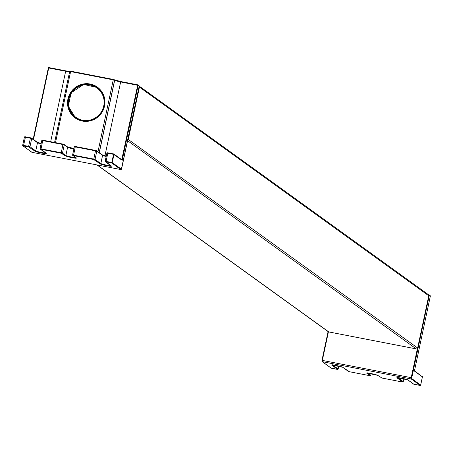 <?xml version="1.0" encoding="UTF-8"?>
<svg xmlns="http://www.w3.org/2000/svg" width="453" height="453" viewBox="0 0 453 453"><rect width="100%" height="100%" fill="white"/><g stroke="black" fill="none" stroke-linecap="round" stroke-linejoin="round"><path stroke-width="0.68" d="M88.409 84.235L94.807 86.019M104.53 106.081A19.003 18.556 125.8 0 1 75.119 117.944A19.003 18.556 125.8 0 1 71.183 91.676A19.003 18.556 125.8 0 1 97.35 87.118A19.003 18.556 125.8 0 1 104.53 106.081M98.533 88.046A19.003 18.556 -54.2 0 0 96.602 87.038M74.807 117.259A19.003 18.556 -54.2 0 0 76.376 118.771M112.072 162.916L111.8 162.514L106.076 161.404L106.059 161.919L112.072 162.916L114.065 154.484A0.464 0.453 -54.2 0 0 113.714 153.941L107.44 152.786A0.464 0.453 125.8 0 0 106.902 153.114M121.783 159.745L122.191 160.339L138.125 85.374L139.184 86.149L121.381 169.19A0.464 0.453 125.8 0 1 120.838 169.558L31.953 152.304L23.018 145.86L28.624 146.885L35.204 151.279A5.713 0.504 -168 0 0 41.699 153.063A5.713 0.504 -168 0 0 46.2 153.414L40.413 149.241L40.968 149.28L61.166 153.205L65.311 155.838A5.713 0.504 -168 0 0 71.806 157.621A5.713 0.504 -168 0 0 76.314 157.972L72.961 155.555L73.511 155.6L93.714 159.524L100.294 163.912A5.713 0.504 -168 0 0 106.789 165.696A5.713 0.504 -168 0 0 111.296 166.047L105.509 161.874L106.059 161.919M78.227 119.745A18.652 18.216 125.8 0 1 77.865 119.49L75.526 117.803A18.652 18.216 -54.2 0 0 104.394 106.161A18.652 18.216 -54.2 0 0 97.35 87.548A18.652 18.216 -54.2 0 0 71.659 92.021A18.652 18.216 -54.2 0 0 75.526 117.803L68.324 106.206L71.07 92.871L83.686 84.439L97.35 87.548L99.683 89.23A18.652 18.216 125.8 0 1 100.039 89.496M420.661 385.056L411.737 378.578L411.76 377.808L429.285 295.345L430.344 296.103L414.444 370.911M422.083 376.307A0.464 0.453 125.8 0 1 422.411 376.839L420.673 385.016A0.464 0.453 125.8 0 1 420.124 385.384L413.725 384.144L407.943 379.971A5.713 0.504 -168 0 0 401.449 378.187A5.713 0.504 -168 0 0 396.941 377.836L402.728 382.009L402.179 381.964L381.975 378.045L377.83 375.407A5.713 0.504 -168 0 0 371.335 373.623A5.713 0.504 -168 0 0 366.834 373.272L370.186 375.69L369.631 375.65L349.433 371.726L342.847 367.332A5.713 0.504 -168 0 0 336.353 365.548A5.713 0.504 -168 0 0 331.851 365.197L337.638 369.371L331.132 368.068M55.504 142.638L70.611 71.585L113.256 79.864L97.984 151.715M54.609 142.469L69.671 71.489L70.611 71.585L70.787 71.189L70.238 71.144A0.464 0.453 125.8 0 0 69.7 71.472M99.201 152.593L114.581 80.226L113.256 79.864L113.426 79.462L70.787 71.189L69.671 71.489L54.587 142.463M33.499 139.518L48.709 67.978L65.657 71.263L65.827 70.866L69.688 71.421A5.713 0.504 12 0 1 65.832 70.872L48.879 67.576A0.464 0.453 -54.2 0 0 48.539 67.65A0.464 0.464 0 0 0 48.335 67.939L33.177 139.286M99.303 152.667L114.683 80.3A0.464 0.453 -54.2 0 0 114.507 79.836L114.405 79.762A0.464 0.453 -54.2 0 1 114.581 80.226L114.683 80.3A5.243 0.464 -168 0 0 116.806 81.053A5.243 0.464 -168 0 0 120.645 81.942L120.815 81.54A5.713 0.504 12 0 1 114.569 79.892M137.752 84.83L120.826 81.546L114.507 79.836A0.464 0.453 -54.2 0 0 114.45 79.802M138.856 85.6A0.464 0.453 125.8 0 1 139.179 86.138L121.653 168.601L120.883 169.564M104.954 155.753L120.645 81.942L138.125 85.374A0.464 0.453 -54.2 0 0 137.82 84.847M65.827 70.866L48.879 67.576A0.464 0.464 0 0 0 48.528 67.65M50.685 141.704L65.657 71.263A5.243 0.464 -168 0 0 68.958 71.767A5.243 0.464 -168 0 0 69.609 71.784M33.171 139.281L48.335 67.939L48.879 67.576M121.766 159.694L137.769 84.836A0.464 0.464 0 0 1 137.944 84.909L139.003 85.674A0.464 0.464 0 0 1 139.184 86.149M25.487 136.817L24.949 136.778A0.464 0.453 -54.2 0 0 24.417 137.1M45.651 153.069A5.243 0.464 12 0 1 37.876 151.664A5.243 0.464 12 0 1 35.747 150.911L29.96 146.738L31.699 138.561L30.374 138.193L28.635 146.37L23.59 145.39L25.504 136.817L24.388 137.117L30.374 138.193L30.555 137.797L25.504 136.817L31.348 138.018A0.464 0.453 -54.2 0 1 31.523 138.091L30.544 137.797M22.678 145.283L24.388 137.117L22.667 145.322A0.464 0.453 -54.2 0 0 23.018 145.86M29.417 147.106A0.464 0.453 125.8 0 0 29.96 146.738L28.635 146.37L28.624 146.885M31.665 152.112A0.464 0.453 -54.2 0 0 31.778 152.231L22.843 145.787L22.65 145.294L23.59 145.39L23.573 145.906M41.07 143.856A5.243 0.464 -168 0 1 39.615 143.488A5.243 0.464 -168 0 1 37.486 142.735A0.464 0.453 -54.2 0 0 37.31 142.265L31.523 138.091A0.464 0.453 -54.2 0 1 31.699 138.561L37.486 142.735L35.747 150.911A0.464 0.453 125.8 0 1 35.204 151.279M45.912 153.216A0.464 0.453 -54.2 0 0 46.2 153.414M75.764 157.627A5.243 0.464 12 0 1 75.124 157.61A5.243 0.464 12 0 1 69.819 156.687A5.243 0.464 12 0 1 65.861 155.47L62.038 152.888L40.062 148.697A0.464 0.453 -54.2 0 0 40.413 149.241M40.074 148.658L41.784 140.498L42.724 140.589L40.968 149.28M61.965 153.42A0.464 0.453 125.8 0 0 62.508 153.057L64.247 144.875L62.922 144.513L63.092 144.111L42.899 140.198L42.724 140.589L62.922 144.513L61.166 153.205M73.867 148.992A5.243 0.464 -168 0 1 67.599 147.293A0.464 0.453 -54.2 0 0 67.423 146.829L63.896 144.337A0.464 0.453 -54.2 0 1 64.247 144.875L67.599 147.293L65.861 155.47A0.464 0.453 125.8 0 1 65.311 155.838M76.025 157.78A0.464 0.453 -54.2 0 0 76.314 157.972M110.747 165.702A5.243 0.464 12 0 1 102.967 164.297A5.243 0.464 12 0 1 100.843 163.544L94.581 159.207L72.61 155.017A0.464 0.453 -54.2 0 0 72.961 155.555M72.616 154.977L74.332 146.812L75.266 146.908L73.511 155.6M94.507 159.739A0.464 0.453 125.8 0 0 95.056 159.371L96.795 151.194A0.464 0.453 -54.2 0 0 96.438 150.651L75.357 146.602L75.266 146.908L95.47 150.832L93.714 159.524M106.161 156.495A5.243 0.464 -168 0 1 104.705 156.121A5.243 0.464 -168 0 1 102.582 155.368A0.464 0.453 -54.2 0 0 102.406 154.903L96.619 150.73L95.64 150.43L95.47 150.832L96.795 151.194L102.582 155.368L100.843 163.544A0.464 0.453 125.8 0 1 100.294 163.912M111.008 165.855A0.464 0.453 -54.2 0 0 111.296 166.047M111.8 162.514L113.539 154.337L107.814 153.227L107.984 152.825L106.874 153.131L107.814 153.227L106.076 161.404L105.153 161.336A0.464 0.453 -54.2 0 0 105.509 161.874M111.025 165.617L105.136 161.308L106.874 153.131L105.164 161.296M107.984 152.825L113.714 153.941L113.539 154.337L122.191 160.339M37.163 142.197A0.464 0.453 -54.2 0 1 37.31 142.265L41.155 143.442A5.713 0.504 12 0 1 37.378 142.327M41.812 140.481A0.464 0.453 125.8 0 1 42.35 140.153L42.882 140.192L41.784 140.498L40.045 148.675L45.929 152.984M67.27 146.755A0.464 0.453 -54.2 0 1 67.423 146.829L73.952 148.578A5.713 0.504 12 0 1 67.486 146.885M74.36 146.795A0.464 0.453 125.8 0 1 74.892 146.472L75.43 146.512L74.332 146.812L72.593 154.988L76.042 157.542M102.253 154.83A0.464 0.453 -54.2 0 1 102.406 154.903L106.251 156.075A5.713 0.504 12 0 1 102.469 154.96M31.993 152.316L120.86 169.569L111.783 163.029M121.381 169.19L112.327 162.661M103.731 105.979A18.069 17.65 125.8 0 1 74.4 116.161A18.069 17.65 125.8 0 1 80.877 85.668A18.069 17.65 125.8 0 1 103.731 105.979M127.706 140.147A1.166 1.138 -54.2 0 0 128.312 139.343L139.422 87.095L428.748 295.786M127.587 140.719L416.284 348.912L328.748 331.919A1.166 1.138 125.8 0 1 328.306 331.732L97.021 164.943M328.787 331.93L97.259 164.988M127.91 139.196L417.666 348.023L428.776 295.775A1.166 1.166 0 0 0 428.317 294.586A1.166 1.138 125.8 0 1 428.759 295.747L417.649 347.995A1.166 1.138 125.8 0 1 416.284 348.912L416.33 348.923M139.19 86.132A1.166 1.138 125.8 0 1 139.422 87.095L139.014 86.948M428.759 295.197L429.285 295.345A0.464 0.453 -54.2 0 0 429.11 294.88A0.464 0.464 0 0 0 428.929 294.801L428.753 295.209M417.423 348.527L411.228 377.66L322.343 360.407L328.425 331.806M414.41 371.069L422.4 376.879M338.17 369.048L338.827 366.081L338.181 369.008L332.632 365.005M331.33 368.215L337.083 369.331L338.181 369.008A0.464 0.453 125.8 0 1 337.638 369.371M371.098 373.583L370.73 375.322L367.615 373.079M370.718 375.361L370.73 375.322A0.464 0.453 125.8 0 1 370.186 375.69M403.266 381.681L403.917 378.719L403.278 381.641L397.723 377.638M414.54 384.365L419.574 385.344M331.364 368.221L322.304 361.687L411.188 378.94L420.124 385.384M322.304 361.687L322.343 360.407L321.97 360.367L321.953 361.149A0.464 0.453 -54.2 0 0 322.304 361.687M411.76 377.808L411.228 377.66L411.188 378.94A0.464 0.453 125.8 0 0 411.737 378.578M321.97 360.367L328.091 331.573L321.981 360.362L322.128 361.613L331.217 368.164M414.529 384.365L413.549 384.065A0.464 0.453 -54.2 0 0 413.725 384.144M413.436 383.946A0.464 0.453 -54.2 0 0 413.549 384.065L407.762 379.891A0.464 0.453 -54.2 0 0 407.943 379.971M407.7 379.835A0.464 0.453 -54.2 0 0 407.762 379.891L397.173 377.643L397.406 377.36M397.423 377.626A0.464 0.453 125.8 0 1 396.941 377.836M402.196 381.97L403.295 381.664A0.464 0.453 125.8 0 1 402.728 382.009M402.185 381.97L381.975 378.045M380.894 377.632A0.464 0.453 -54.2 0 0 381.183 377.825M367.309 373.068A0.464 0.453 125.8 0 1 366.834 373.272M349.433 371.726L369.631 375.65M348.346 371.313A0.464 0.453 -54.2 0 0 348.634 371.505M332.332 364.993A0.464 0.453 125.8 0 1 331.851 365.197M430.016 295.571A0.464 0.453 125.8 0 1 430.344 296.103L430.339 296.12A0.464 0.464 0 0 0 430.169 295.639L429.11 294.88A0.464 0.453 -54.2 0 0 428.98 294.812M328.306 331.732A1.166 1.166 0 0 0 328.77 331.93L416.307 348.923A1.166 1.166 0 0 0 417.666 348.023L417.643 348.034M121.936 159.824L113.89 154.02A0.464 0.464 0 0 0 113.709 153.941M70.781 71.183L113.426 79.462M120.815 81.54L137.763 84.83M42.893 140.192L63.092 144.111M75.436 146.512L95.64 150.43M428.317 294.586L139.196 86.087M419.58 385.344L420.69 385.044L422.428 376.862L414.478 370.781M371.12 373.583L370.747 375.35L369.642 375.65M381.987 378.045L377.655 375.333L367.06 373.085L367.298 372.796M349.439 371.732L348.459 371.432L342.672 367.258L332.077 365.01L332.315 364.722M414.433 370.99L430.35 296.115"/></g></svg>
